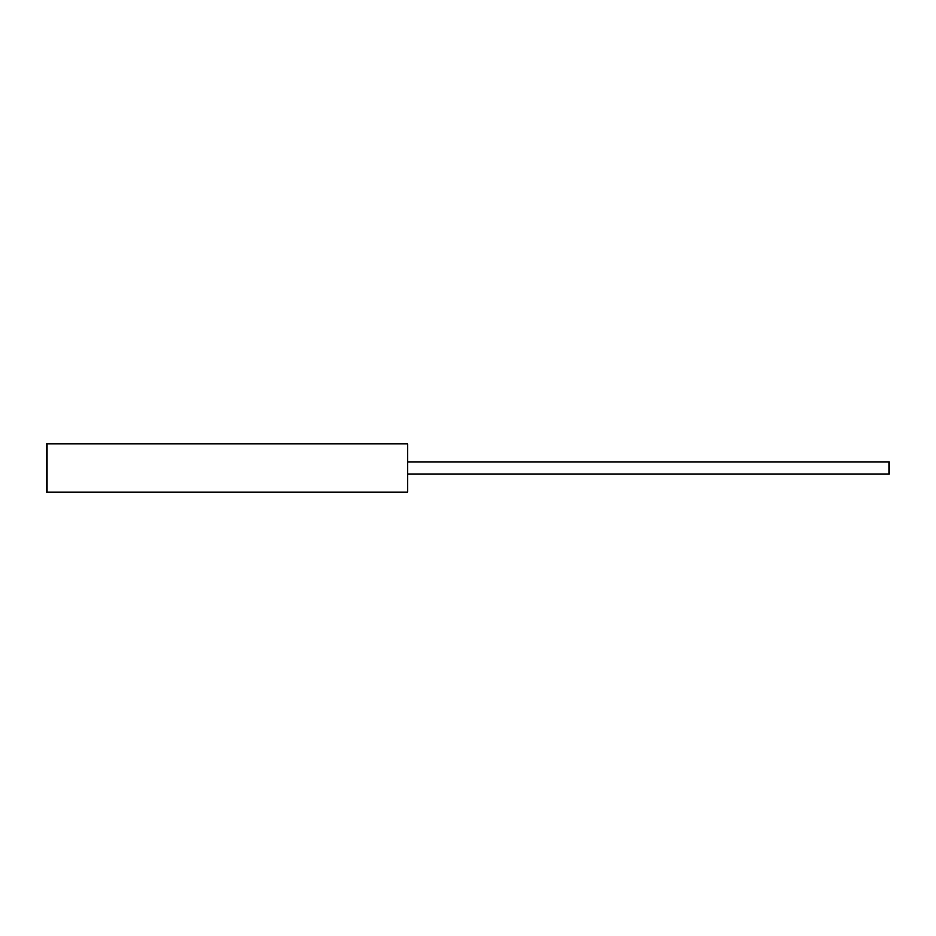 <?xml version="1.0" encoding="UTF-8"?>
<svg xmlns="http://www.w3.org/2000/svg" width="936" height="936" viewBox="0 0 936 936"><rect width="100%" height="100%" fill="white"/><g stroke="black" fill="none" stroke-linecap="round" stroke-linejoin="round"><path stroke-width="1.4" d="M407.827 443.933L407.827 492.067L46.8 492.067L46.8 443.933L407.827 443.933M407.827 474.014L889.2 474.014L889.2 461.986L407.827 461.986"/></g></svg>
